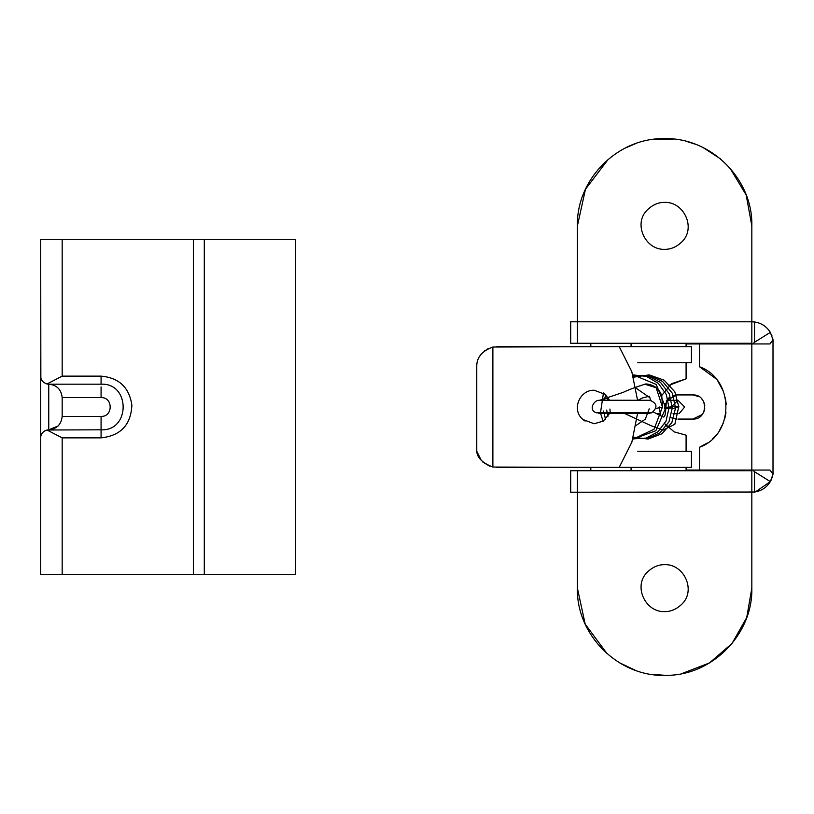 <?xml version="1.0" encoding="UTF-8"?>
<svg xmlns="http://www.w3.org/2000/svg" width="814" height="814" viewBox="0 0 814 814"><rect width="100%" height="100%" fill="white"/><g stroke="black" fill="none" stroke-linecap="round" stroke-linejoin="round"><path stroke-width="1.22" d="M637.779 362.718L691.452 362.718L691.452 346.622L619.189 346.622L631.776 371.601L637.576 400.274L631.776 371.601L619.189 346.622L492.877 347.029C481.847 351.017 476.485 357.59 476.77 366.748L476.77 451.282C477.136 457.753 482.499 463.013 492.877 467.053L610.948 467.378M599.877 400.386L649.745 400.274C657.305 403.276 657.946 407.448 651.678 412.81L649.226 413.258M655.819 408.496L662.474 407.051L656.125 387.718L644.881 384.218L635.948 387.24M608.231 397.853L600.63 400.264M596.174 412.779L651.678 412.81M678.845 407.051C679.537 406.542 677.777 406.328 673.565 406.4L672.161 406.756C668.498 407.092 666.32 407.783 665.649 408.811L671.387 407.926L673.056 408.384L678.845 407.051L674.826 391.829L664.122 380.189L649.216 374.888L633.557 377.177M633.424 437.26L648.097 439.041L661.955 433.75L671.855 422.578L675.569 407.956L672.232 393.131L662.515 381.369L648.504 375.244L633.251 376.129M609.91 409.025L610.185 411.996M633.139 438.227L647.161 438.665L659.981 432.804L668.955 421.835L672.293 407.906L669.271 393.803L660.449 382.326L647.517 375.742L633.017 375.366M608.048 397.914L607.407 400.284M606.705 410.083L607.905 416.626M632.936 438.878L646.184 438.105L657.946 431.796L666.035 421.092L669.016 407.865L666.31 394.495L658.343 383.353L646.509 376.404L632.875 374.898M605.84 394.953L604.527 398.738M604.466 398.952L604.13 400.284M603.52 411.009L605.555 419.322M662.474 407.051L654.039 429.253L632.834 439.224L655.881 430.708L665.75 407.834L656.226 384.452L632.814 374.735M603.449 393.02L600.488 412.83M600.579 413.349L603.093 421.204M649.908 397.741L636.121 388.197M636.202 425.356L645.258 419.22L649.246 408.852M664.621 407.275L668.904 407.193M679.161 413.593L684.676 407L678.011 400.295L671.357 406.858L677.95 400.295L666.656 400.295M496.489 467.378L619.189 467.378L631.857 442.185L637.596 413.258L631.857 442.185L619.189 467.378L691.452 467.378L691.452 451.282L637.779 451.282M40.7 284.9L40.7 239.275L62.169 239.275L62.169 376.139L46.988 383.994L48.748 384.188C56.838 385.042 61.315 389.519 62.169 397.608L62.169 416.392C61.315 424.481 56.838 428.958 48.748 429.812L58.14 425.976M62.169 416.392L101.078 416.392C113.197 416.972 113.197 397.029 101.078 397.608L62.169 397.608M40.731 437.159L40.7 437.861C40.619 434.208 42.715 431.583 46.988 430.006L62.169 437.861L62.169 574.715L40.7 574.715L40.7 529.1M46.907 430.026L48.748 429.812L48.748 384.188L101.078 384.188C130.505 382.773 130.505 431.217 101.078 429.812L46.988 430.006M45.553 430.474L44.709 430.901M42.989 432.244L42.114 433.302M41.565 434.218L41.087 435.398M48.748 384.188L47.344 384.066M45.828 383.638L45.218 383.374M44.098 382.702L43.162 381.929M42.023 380.555L41.331 379.273M40.853 377.716L40.7 239.275M40.7 574.715L40.7 376.139C40.619 379.792 42.715 382.417 46.988 383.994M40.7 492.195L40.7 358.699M204.294 574.715L204.294 239.275L295.635 239.275L295.635 574.715L62.169 574.715M204.294 239.275L62.169 239.275M648.158 209.117C632.417 222.721 644.963 250.163 664.621 249.349C670.533 249.42 676.027 247.181 681.074 242.613C696.815 228.999 684.279 201.567 664.621 202.381C658.699 202.299 653.215 204.548 648.158 209.117M648.158 571.387C632.417 585.001 644.963 612.433 664.621 611.619C670.533 611.701 676.027 609.452 681.074 604.883C696.815 591.279 684.279 563.837 664.621 564.662C658.699 564.58 653.215 566.819 648.158 571.387M707.325 443.009L699.501 447.252C734.666 434.778 734.666 379.222 699.501 366.748L699.501 343.935L770.034 343.935L773.005 339.723L770.329 332.377C766.656 326.475 761.385 323.005 754.517 321.968L754.517 342.256L752.808 343.935M699.501 366.748L715.923 378.724M717.907 381.217L723.565 391.707M725.345 397.731L726.251 404.293M725.976 412.627L724.826 418.365M723.229 423.168L719.505 430.433M715.404 435.887L712.494 438.868M773.005 339.723L773.005 474.277L770.034 470.065L699.501 470.065L699.501 447.252M676.648 419.078L671.133 417.724M665.557 411.67L666.452 400.6L676.688 394.922L672.303 395.746M664.712 408.526L665.18 403.347M667.368 399.328L669.546 397.273M699.124 396.713L692.836 394.922L676.688 394.922L692.836 394.922C708.384 394.22 708.384 419.78 692.836 419.078L702.228 414.55M701.566 398.687L702.767 400.173M703.866 402.157L704.812 405.708M704.761 408.699L704.11 411.253M677.899 419.078L692.836 419.078M577.401 470.736L570.695 470.736L570.695 492.205L577.401 492.205L577.401 470.736L751.831 470.736L751.831 588.135L746.733 617.521L732.03 643.467L709.452 662.952L681.623 673.677M773.005 474.277L770.329 481.623L755.433 491.9M667.622 427.065L664.743 423.728L674.124 431.858L686.09 435.175L686.09 451.282M669.678 385.103L686.09 378.825L686.09 362.718M699.501 470.065L686.09 470.065L686.09 467.378M660.632 415.73L659.248 406.949M661.69 395.533L671.519 383.72L686.09 378.825M686.09 346.622L686.09 343.935L699.501 343.935M577.401 343.264L577.401 321.795L751.831 321.795L751.831 343.264L570.695 343.264L570.695 321.795L577.401 321.795L577.401 225.865L585.48 189.214L608.211 159.351M770.39 481.522L771.316 479.751M772.079 477.879L772.435 476.78M773.198 472.822L772.924 474.715M754.517 492.032C761.385 490.995 766.656 487.525 770.329 481.623L754.517 471.744L754.517 492.032L577.401 492.205L577.401 588.135C576.17 635.134 618.711 677.156 665.689 675.345C711.914 675.946 753.001 634.35 751.831 588.135M773.198 341.158L772.924 339.285M665.455 675.345L651.383 674.338M635.429 670.329L619.383 662.708M607.132 653.723L585.185 624.145L577.401 588.135M625.06 148.138L635.826 143.539M652.421 139.509L673.29 139.082M687.24 141.636L695.054 144.129M703.286 147.69L720.502 158.903M729.975 168.111L746.184 194.994L751.831 225.865C753.062 178.866 710.52 136.844 663.552 138.655C617.327 138.054 576.231 179.65 577.401 225.865M754.517 342.256L770.329 332.377C766.025 325.6 759.849 322.079 751.831 321.795L751.831 225.865M751.831 470.736L751.831 343.264M772.761 338.492L772.466 337.352M771.957 335.795L771.316 334.249M751.831 321.795L754.517 321.968M752.808 470.065L754.517 471.744M585.103 421.103L583.058 419.566C570.96 410.063 579.751 389.641 594.179 390.232L605.29 394.434L609.544 400.284M603.245 392.897L605.29 394.434M609.737 413.258L603.316 421.062L594.179 423.768L583.058 419.566M489.54 466.137L482.875 462.077M481.42 460.592L476.77 451.282M479.66 356.349L480.535 355.026M484.259 351.088L485.419 350.213M487.271 349.074L489.011 348.229M496.896 346.622L610.948 346.622M101.078 397.608L101.078 386.874M101.078 416.392L101.078 437.861L62.169 437.861M62.169 376.139L101.078 376.139L101.078 384.188M101.078 376.139C118.946 377.716 129.212 387.372 131.878 405.107C130.973 424.827 120.706 435.744 101.078 437.861M193.356 574.715L193.356 239.275M492.877 347.029L492.877 467.053M590.822 346.622L590.822 343.264M631.074 346.622L631.074 343.264M638.023 400.274L642.5 397.914L649.419 396.204L650.661 400.356M598.422 413.207L649.287 413.258M649.704 400.274L599.348 400.244M662.535 406.99L661.741 395.655C659.086 388.482 653.795 384.574 645.868 383.923C636.131 386.945 628.632 389.733 623.382 392.287L599.47 400.366M598.839 400.274C593.976 400.376 588.135 409.676 596.204 412.8M624.104 413.258L650.691 425.539L663.013 430.128L674.837 424.318L678.856 406.206M656.735 413.716L660.062 413.716M673.015 413.705L677.95 413.705M665.516 408.16C665.638 414.529 664.845 417.47 663.125 416.972L653.235 411.945M651.119 400.295L650.071 400.295M631.074 467.378L631.074 470.736M590.822 467.378L590.822 470.736"/></g></svg>
